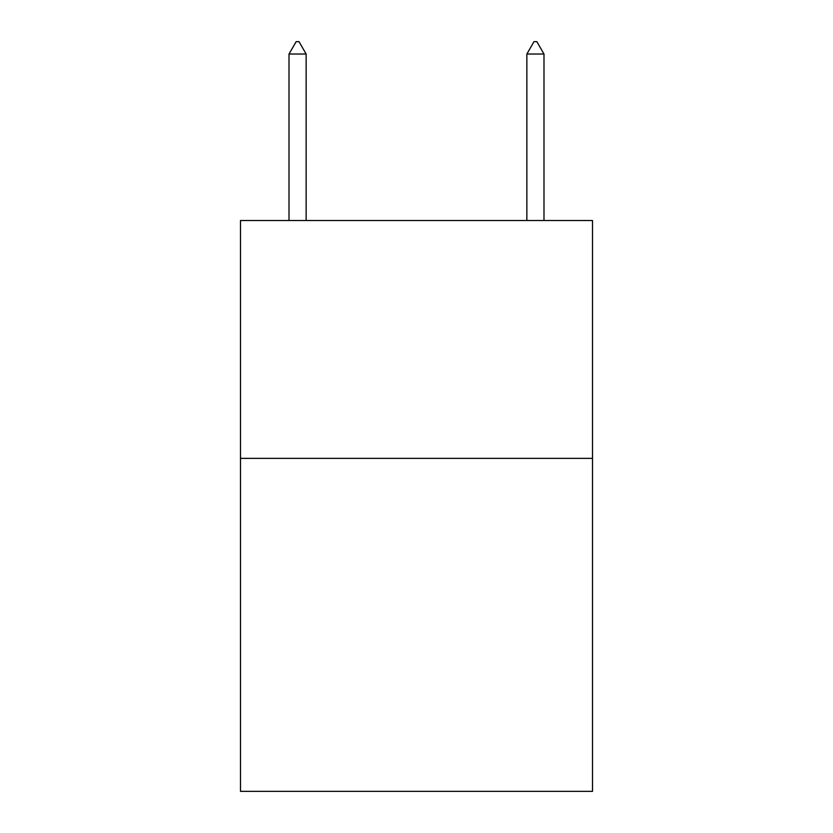 <?xml version="1.0" encoding="UTF-8"?>
<svg xmlns="http://www.w3.org/2000/svg" width="833" height="833" viewBox="0 0 833 833"><rect width="100%" height="100%" fill="white"/><g stroke="black" fill="none" stroke-linecap="round" stroke-linejoin="round"><path stroke-width="1.25" d="M592.513 458.358L592.513 791.35L240.487 791.35L240.487 220.516L592.513 220.516L592.513 458.358L240.487 458.358M306.138 54.02L299.005 41.65L296.152 41.65L289.009 54.02L306.138 54.02L306.138 220.516M289.009 54.02L289.009 220.516M533.995 41.65L536.848 41.65L543.991 54.02L526.862 54.02L533.995 41.65M543.991 220.516L543.991 54.02M526.862 220.516L526.862 54.02"/></g></svg>
